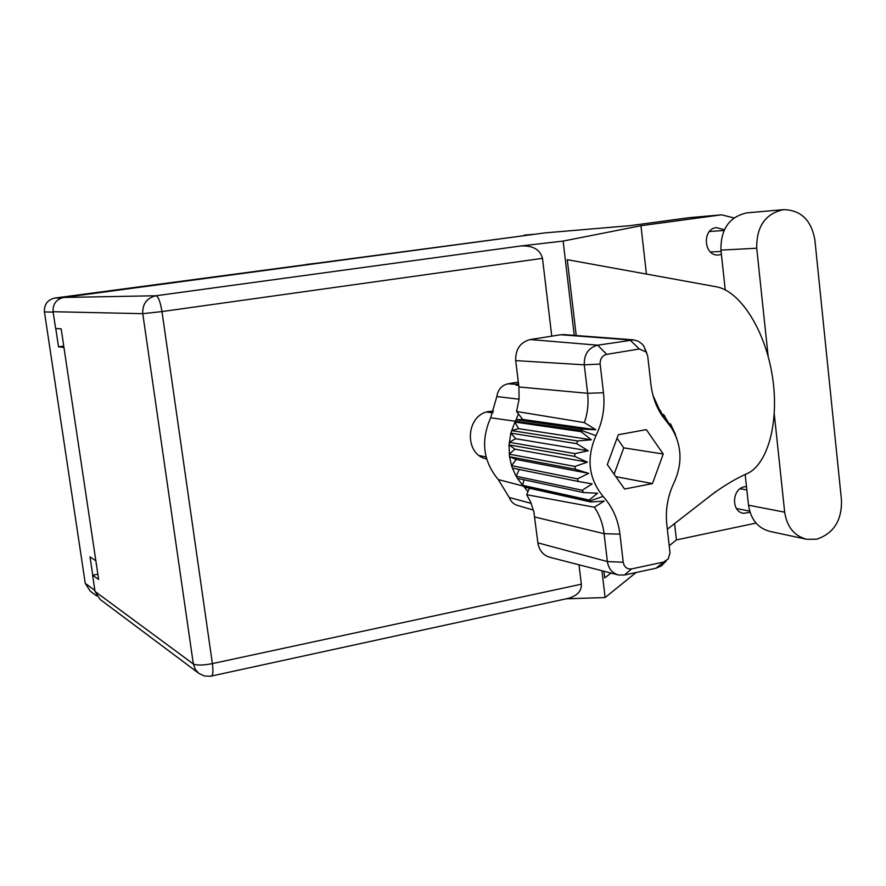 <?xml version="1.0" encoding="UTF-8"?>
<svg xmlns="http://www.w3.org/2000/svg" width="886" height="886" viewBox="0 0 886 886"><rect width="100%" height="100%" fill="white"/><g stroke="black" fill="none" stroke-linecap="round" stroke-linejoin="round"><path stroke-width="1.33" d="M336.027 260.761L358.908 257.616L338.463 260.595M336.004 260.584L340.911 260.262M308.007 264.681L283.42 267.982M96.74 596.023L90.261 591.183L85.266 583.365L44.433 311.927C44.067 304.407 47.545 299.789 54.866 298.05L535.255 234.181M267.949 270.053L258.302 271.349M267.926 269.831L272.401 269.455M306.102 264.593L311.108 264.261M306.08 264.471L335.406 261.005M323.025 262.666L313.589 263.928M55.774 328.496L58.52 346.836L63.947 347.5M95.843 560.738L90.007 556.906L92.753 575.169M58.52 346.836L63.737 346.083M295.481 266.354L285.923 267.638M318.517 262.965L308.893 264.216L318.517 262.965M576.21 335.528L567.284 259.676L716.53 286.809C739.489 290.918 764.197 328.329 771.916 373.482C779.791 418.613 768.993 461.772 748.659 472.891L745.17 474.564L748.515 505.197C750.774 519.55 757.984 528.311 770.144 531.467L806.016 539.131M774.298 414.249L784.675 512.174C786.967 527.015 794.343 536.063 806.814 539.297L816.715 539.186C833.615 533.494 841.877 520.547 841.501 500.324L814.865 239.818C811.288 220.082 800.855 210.026 783.578 209.65C765.393 213.581 756.445 226.439 756.722 248.213L768.195 356.626M724.36 229.74L716.442 227.602C701.723 228.931 703.772 256.497 718.446 255.002L721.403 254.404M746.51 486.624L744.495 486.824C731.869 488.651 730.983 511.731 743.465 513.315L750.032 512.329M493.535 411.17L489.227 411.447C465.659 414.227 463.5 454.695 486.647 458.97M486.536 458.594L485.129 458.538M783.578 209.65L747.064 212.839C729.355 216.66 720.639 229.075 720.938 250.118L725.235 289.877M198.143 672.828L100.129 599.445L95.035 591.449L193.336 663.979L142.768 313.677L53.094 311.706C52.728 303.987 56.294 299.235 63.803 297.452L544.691 232.918L629.68 225.708L688.887 217.712L721.525 214.822L640.955 225.72L646.415 274.084M756.024 523.094L676.428 539.906L669.218 545.732M674.589 523.615L676.428 539.906M733.973 217.912L721.525 214.822M610.997 573.054L604.728 577.927L603.942 571.237M640.955 225.72L563.131 241.081L574.239 335.373M601.959 570.728L605.116 597.541L566.088 598.825M636.093 572.511L605.116 597.541M97.859 574.194L92.598 575.202L95.035 591.449M544.691 232.918L629.924 225.675M53.094 311.706L55.608 328.485L61.167 328.872L98.645 579.433L92.598 575.202M563.131 241.081L521.3 245.92C533.095 245.522 540.15 249.664 542.487 258.347L551.768 336.148M579.012 564.803L581.327 584.206C581.703 590.796 577.55 595.47 568.845 598.227L567.804 598.46M667.346 529.241L715.589 491.73M518.465 413.939L522.74 419.432L516.062 419.709L518.465 413.939L516.538 411.481L519.063 399.353L518.919 386.972L587.617 393.295L584.284 364.822C583.996 354.278 588.459 347.733 597.64 345.186L633.833 339.892L638.13 341.165L641.896 343.801L643.745 345.95L646.758 352.982M600.143 364.068L603.488 392.753C605.105 407.815 602.602 422.113 595.968 435.635C586.178 458.272 588.559 478.518 603.078 496.404C612.481 506.803 618.107 519.384 619.945 534.158L623.212 562.233C624.253 567.151 627.055 569.377 631.618 568.901L663.581 562.056L668.188 558.977L670.015 553.008L666.815 524.523C665.286 509.815 667.734 495.795 674.168 482.449C682.774 463.123 681.81 444.838 671.278 427.584L662.241 415.922C656.094 406.674 652.329 396.219 650.944 384.557L647.732 356.183L646.127 351.964L639.327 349.006L606.744 354.345C602.214 355.607 600.01 358.852 600.143 364.068L584.284 364.822L515.707 360.624L518.919 386.972M515.707 360.624C515.386 349.283 520.226 342.262 530.238 339.548L597.64 345.186L606.744 354.345M639.327 349.006L630.012 339.958L560.661 334.753L530.238 339.548M560.661 334.753L564.404 334.631M653.015 395.477L662.241 415.922M661.155 414.26L663.559 414.537L670.104 425.402L670.591 423.962L675.664 434.937M669.251 423.796L670.591 423.962M676.694 438.205L676.472 437.507M595.968 435.635L581.626 430.541L582.301 429.156L516.062 419.709L514.91 422.035L581.072 431.67L581.626 430.541L490.656 417.782C480.555 440.752 483.103 461.351 498.297 479.581L509.251 497.5C510.868 501.675 513.703 504.344 517.723 505.485L533.427 510.07M577.473 440.951L511.554 430.596L518.554 428.647L514.91 422.035L510.845 433.121L576.72 443.676L577.473 440.951L591.339 439.799L581.072 431.67M574.959 453.588L509.217 442.28L515.718 438.725L510.845 433.121L509.018 444.894L574.737 456.412L574.959 453.588L588.271 450.786L576.72 443.676M574.936 466.435L509.228 454.153L514.91 449.169L509.018 444.894L509.539 456.733L575.269 469.215L574.936 466.435L587.374 462.16L574.737 456.412M575.269 469.215L588.703 473.379L516.173 459.469L509.539 456.733L511.565 465.648L577.406 478.85L578.27 481.463L592.169 483.889L582.235 490.257L583.586 492.561L597.607 493.214L589.146 500.047L590.896 501.985L524.29 487.09L523.382 486.104L589.932 500.922L603.078 496.404M516.173 459.469L511.565 465.648L512.385 468.074L578.27 481.463M588.703 473.379L577.406 478.85M512.385 468.074L516.128 476.214L582.235 490.257M519.274 469.469L516.128 476.214L517.402 478.351L583.586 492.561M517.402 478.351L522.64 485.295L589.146 500.047M524.025 479.769L522.64 485.295L523.382 486.104L498.297 479.581M617.874 574.837L550.018 557.327C543.207 555.345 539.153 550.516 537.868 542.841L607.375 561.569L604.097 533.682C602.901 523.87 599.656 515.043 594.362 507.213L526.694 494.709L530.692 502.118L533.859 511.875L537.868 542.841M529.374 488.23L526.694 494.709M518.321 382.087L507.933 383.815L516.339 384.302L518.487 383.472M527.934 491.708L524.29 487.09M507.933 383.815C501.62 385.344 497.921 389.585 496.825 396.563L490.656 417.782M516.339 384.302L515.885 384.934L518.72 385.377M665.984 561.159L661.521 565.8L656.116 568.192L624.397 575.025L618.461 574.981C612.226 573.176 608.527 568.701 607.375 561.569L623.212 562.233M663.226 454.031L646.304 429.61L618.295 434.738L607.331 464.596L624.586 489.039L652.461 483.59L663.226 454.031L623.755 447.851L617.01 438.216M516.538 411.481L584.395 422.611C587.673 413.086 588.747 403.307 587.617 393.295L603.488 392.753M522.74 419.432L595.846 429.754L582.301 429.156M595.846 429.754L584.395 422.611M663.559 414.537L663.703 417.494L660.148 410.229M590.896 501.985L604.208 501.088L594.362 507.213M514.91 449.169L587.374 462.16M515.718 438.725L588.271 450.786M518.554 428.647L591.339 439.799M614.109 474.187L623.755 447.851M615.836 476.646L652.461 483.59M518.675 385.033L517.214 385.332M518.565 384.059L516.017 384.635M54.866 298.05L61.643 297.929M535.033 234.214L524.202 235.122M53.16 312.127L44.433 311.927M85.266 583.365L94.88 590.441M748.515 505.197L784.675 512.174M542.487 258.347L161.983 311.573L212.385 663.603L581.327 584.206M720.661 214.921L688.887 217.712M63.803 297.452L156.036 295.747L521.3 245.92M211.322 676.084L211.521 676.051C213.028 675.021 213.316 670.879 212.385 663.603C202.972 665.397 196.614 665.519 193.336 663.979L195.407 669.65L198.863 673.393L204.422 676.007L210.635 676.217L568.845 598.227M161.983 311.573C160.377 301.938 158.395 296.666 156.036 295.747C146.755 297.995 142.336 303.964 142.768 313.677L161.983 311.573M720.938 250.118L756.722 248.213M664.489 415.612L667.435 422.633M619.945 534.158L604.097 533.682L534.723 517.003M509.251 497.5L531.223 503.381M519.074 399.198L496.825 396.563M631.618 568.901L624.397 575.025M656.116 568.192L663.581 562.056M746.865 489.936L740.164 488.74M724.017 230.46L709.464 231.512M705.865 499.294C719.676 488.186 733.94 479.381 748.659 472.891L748.659 472.891M716.53 286.809L709.863 285.624M721.082 251.447L710.472 252.001M749.667 511.133L736.487 508.52M486.68 412.056L492.871 412.909M479.404 455.625L486.093 456.932M671.278 427.584L670.292 424.97M632.936 339.814L563.85 334.587M646.127 351.964L643.745 345.95M666.261 560.871L661.521 565.8M516.682 384.114L516.073 384.568"/></g></svg>
